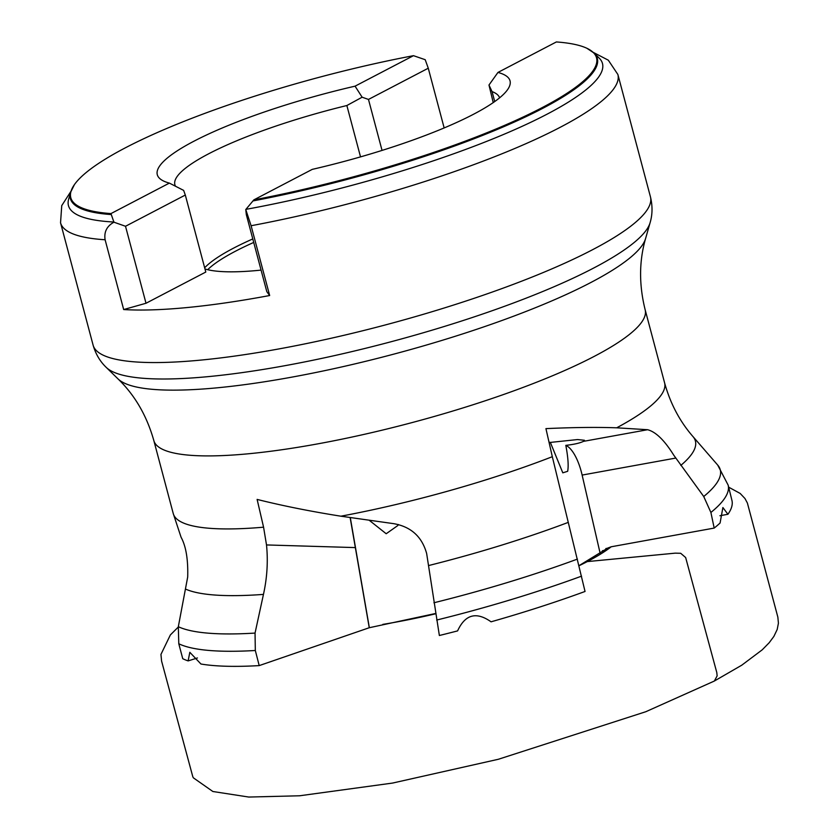 <?xml version="1.0" encoding="UTF-8"?>
<svg xmlns="http://www.w3.org/2000/svg" width="839" height="839" viewBox="0 0 839 839"><rect width="100%" height="100%" fill="white"/><g stroke="black" fill="none" stroke-linecap="round" stroke-linejoin="round"><path stroke-width="1.26" d="M727.927 514.276L722.882 507.543L720.082 523.012A289.056 55.794 165.1 0 1 714.188 528.077L710.895 512.461A289.35 55.856 165.1 0 0 728.168 485.152L731.933 500.401A289.056 55.794 165.1 0 1 727.927 514.276L719.904 515.733M579.067 565.633L607.866 548.014L611.212 546.776L714.188 528.077M645.16 309.79A254.217 49.071 165.1 0 1 513.489 390.964A254.217 49.071 165.1 0 1 248.984 453.721A254.217 49.071 165.1 0 1 153.82 440.527C146.804 415.745 134.869 395.2 118.026 378.903A274.762 53.035 165.1 0 0 217.584 387.775A274.762 53.035 165.1 0 0 489.777 324.819A274.762 53.035 165.1 0 0 645.59 238.528C639.077 261.044 638.93 284.799 645.16 309.79L664.582 382.804A254.217 49.071 165.1 0 1 616.686 427.806C596.424 427.103 572.848 427.387 545.937 428.624L552.314 456.699A254.217 49.071 165.1 0 1 340.896 516.195C312.045 511.622 285.554 506.378 261.432 500.484L257.122 499.415L263.572 527.186L266.508 544.941C268.144 561.322 267.127 577.809 263.456 594.4L255.046 633.078L255.318 650.498L259.209 665.6L369.254 627.729L435.556 613.498M552.314 456.699L585.045 591.464A289.056 55.794 165.1 0 1 491.056 621.814C476.3 611.39 465.152 614.421 457.591 630.897A289.056 55.794 165.1 0 1 439.363 635.501L426.642 553.488C421.975 536.687 411.016 526.745 393.785 523.672L340.896 516.195M259.209 665.6A289.056 55.794 165.1 0 1 200.951 664.016L189.824 652.302L188.125 660.901A289.056 55.794 165.1 0 1 182.745 658.688L178.791 643.765L178.319 626.712L187.695 576.991C188.198 559.508 185.996 546.252 181.077 537.243L173.243 513.541A254.217 49.071 165.1 0 0 263.572 527.186M197.427 657.965L188.125 660.901M207.684 269.697A166.951 32.228 165.1 0 1 235.455 251.218A166.951 32.228 165.1 0 1 253.724 242.44M565.822 445.362C568.087 457.36 568.695 466.012 567.657 471.308L562.801 472.829L550.363 442.415L577.557 439.552L584.458 440.276L583.42 441.366C579.885 443.107 574.023 444.439 565.822 445.362A37.944 14.347 -100.3 0 1 581.343 471.896A37.944 14.347 -100.3 0 1 582.13 475.073L600.168 553.425M369.464 520.453L386.192 533.74L397.833 525.529L398.273 524.501M360.529 156.893L346.864 105.525L362.133 97.209L355.065 86.165A182.503 35.228 -14.9 0 0 193.977 141.183A182.503 35.228 -14.9 0 0 162.525 180.479A182.503 35.228 -14.9 0 0 169.373 183.101L183.636 190.39L185.314 195.047L125.514 226.268L113.936 222.199C106.847 226.111 103.9 231.963 105.106 239.755L123.679 309.549A288.364 55.657 165.1 0 0 187.066 307.556A288.364 55.657 165.1 0 0 269.665 295.527L251.102 225.733L245.764 209.53L246.33 214.658L266.812 291.657L269.665 295.527M497.957 72.437L556.362 41.95A272.014 52.5 -14.9 0 1 586.891 48.274A272.014 52.5 -14.9 0 1 516.793 119.956A272.014 52.5 -14.9 0 1 253.85 199.871L312.255 169.373A182.503 35.228 -14.9 0 0 508.371 88.452A182.503 35.228 -14.9 0 0 497.957 72.437L488.98 85.022L492.053 91.587L494.706 101.561M492.053 91.587A168.083 32.448 165.1 0 1 499.614 97.817M204.664 267.798A168.083 32.448 165.1 0 1 233.724 248.061A168.083 32.448 165.1 0 1 252.791 238.926M175.54 186.268A168.083 32.448 165.1 0 1 174.869 184.664A168.083 32.448 165.1 0 1 208.649 153.799A168.083 32.448 165.1 0 1 346.864 105.525M710.895 512.461L703.732 496.51L673.717 455.126C664.488 440.297 655.783 431.833 647.603 429.715L583.42 441.366M550.363 442.415L549.021 442.174M616.686 427.806L647.603 429.715M369.349 627.75L350.303 517.653M350.146 517.632L369.254 627.729M607.572 548.234L605.842 548.549L607.163 548.549M604.793 550.3L602.433 550.73L602.675 551.779M606.041 549.398L605.842 548.549M253.85 199.871L245.764 209.53M586.891 48.274L594.106 53.098L599.224 58.143A276.304 53.329 165.1 0 1 246.026 209.341M355.065 86.165L413.48 55.678A272.014 52.5 -14.9 0 0 74.409 184.632A272.014 52.5 -14.9 0 0 110.968 213.588L169.373 183.101M413.48 55.678L425.205 59.705L428.268 68.221L368.478 99.432L362.133 97.209M113.936 222.199L110.968 213.588M114.083 222.02A276.304 53.329 165.1 0 1 68.62 199.325L70.549 192.404A272.633 52.626 165.1 0 0 111.188 214.553M261.086 270.106A168.083 32.448 165.1 0 1 204.978 268.962M444.156 127.937L428.268 68.221M382.049 150.422L368.478 99.432M493.227 102.61L488.98 85.022M185.314 195.047L205.796 272.046L146.007 303.257L123.679 309.549M146.007 303.257L125.514 226.268M604.185 550.73L602.433 550.73M611.212 546.776A176.043 33.98 165.1 0 1 587.279 561.595A176.043 33.98 165.1 0 1 579.088 565.717M728.672 487.176L740.166 493.437L744.959 498.502L747.381 503.012L777.847 617.105L778.424 623.188L777.187 629.502L773.862 636.444L769.174 642.747L762.211 649.837L741.781 665.18L714.388 681.006L717.135 675.867L716.8 672.563L685.652 557.536L680.702 553.289L675.206 553.153L587.279 561.595M435.609 613.802A176.043 33.98 165.1 0 1 382.836 624.384M650.089 222.723A283.225 54.671 165.1 0 1 489.473 311.668A283.225 54.671 165.1 0 1 208.89 376.564A283.225 54.671 165.1 0 1 106.27 367.419C100.072 361.515 95.677 354.079 93.098 345.112A288.364 55.657 165.1 0 0 201.045 360.078A288.364 55.657 165.1 0 0 501.082 288.889A288.364 55.657 165.1 0 0 650.435 196.808C652.648 205.88 652.543 214.522 650.089 222.723L645.59 238.528M650.435 196.808L617.882 74.493A288.364 55.657 165.1 0 1 251.102 225.733M675.689 458.084L582.13 475.073M568.15 522.424A269.025 51.924 165.1 0 1 428.561 565.57M263.456 594.4A269.025 51.924 165.1 0 1 185.797 589.188M664.582 382.804C670.298 403.486 679.758 421.409 692.993 436.595A269.025 51.924 165.1 0 1 680.796 465.404M581.553 576.152A289.35 55.856 165.1 0 1 436.668 620.052M255.318 650.498A289.35 55.856 165.1 0 1 178.791 643.765M266.508 544.941L355.327 547.594M577.442 559.089A285.659 55.143 165.1 0 1 433.92 602.769M255.046 633.078A285.659 55.143 165.1 0 1 178.319 626.712M594.106 53.098A272.633 52.626 165.1 0 1 252.896 200.941M105.106 239.755A288.364 55.657 165.1 0 1 60.544 222.786L93.098 345.112M692.993 436.595L717.702 465.068A285.659 55.143 165.1 0 1 703.732 496.51M178.246 627.09L170.369 634.934L160.952 654.399L161.591 661.09L192.813 776.757L193.39 777.847L212.865 791.502L248.763 797.05L299.596 795.781L392.547 783.07L498.356 759.274L645.799 711.724L714.073 681.163M617.882 74.493L608.317 60.198L593.425 52.458M74.409 184.632L70.549 192.404M70.822 191.512L61.74 205.628L60.544 222.786M118.026 378.903L106.27 367.419M153.82 440.527L173.243 513.541M728.168 485.152L717.702 465.068"/></g></svg>
